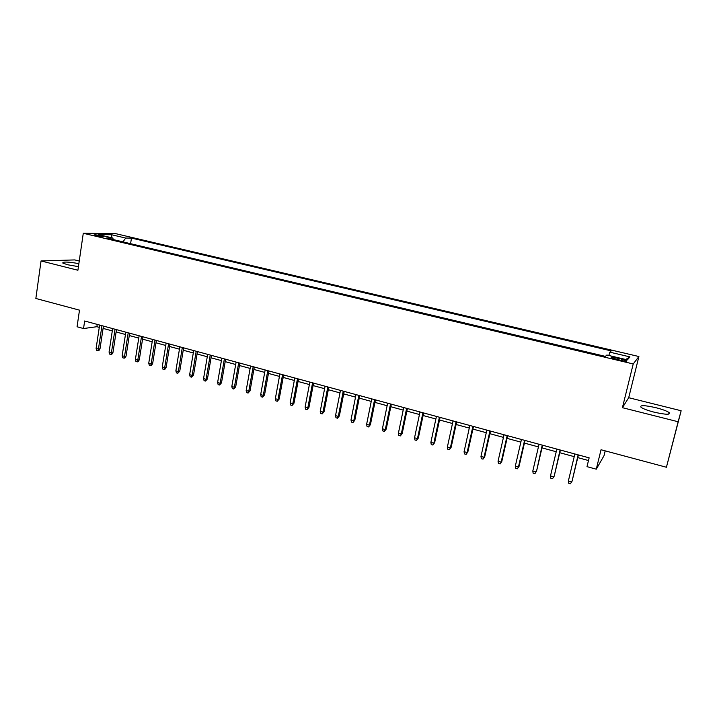 <?xml version="1.0" encoding="UTF-8"?>
<svg xmlns="http://www.w3.org/2000/svg" width="717" height="717" viewBox="0 0 717 717"><rect width="100%" height="100%" fill="white"/><g stroke="black" fill="none" stroke-linecap="round" stroke-linejoin="round"><path stroke-width="1.08" d="M78.87 263.641C68.267 261.768 62.89 261.562 62.737 263.005L67.515 264.743L78.431 266.643M654.065 412.15C665.761 414.749 670.78 414.892 669.113 412.562C666.801 410.993 662.418 409.371 655.974 407.713C644.44 405.141 639.465 405.006 641.052 407.319C643.274 408.86 647.612 410.465 654.065 412.15M96.078 235.785C101.034 236.78 103.642 237.022 103.911 236.511L101.796 235.83C96.867 234.835 94.259 234.593 93.972 235.104L96.078 235.785M79.246 261.033L74.783 259.921L41.048 260.943L35.85 298.478L79.497 310.156L77.06 326.764L83.539 328.538L96.876 326.71L99.278 327.364M638.901 356.528L115.571 233.617L83.28 233.267L633.219 363.958L638.901 356.528L628.701 397.702L622.419 407.686L678.139 421.748L681.15 410.751L628.701 397.702M681.15 410.751L666.425 467.251L601.034 449.747L596.275 469.187L604.001 455.725L605.202 450.859M678.139 421.748L666.425 467.251M596.275 469.187L586.999 466.642L589.141 457.849L84.651 320.992L83.539 328.538M621.594 359.02L617.454 358.043C612.677 357.012 610.624 356.887 611.296 357.649L620.465 360.284C625.269 361.305 627.33 361.44 626.631 360.669L621.594 359.02L621.245 360.454M113.394 239.603L112.739 238.008L106.591 237.99L605.408 356.385L606.851 355.014L627.42 359.889L629.929 356.887L609.862 352.164L611.198 350.891L131.453 238.08L125.681 238.062L122.974 241.88M112.739 238.008L98.337 234.602L111.511 234.719L125.681 238.062M622.419 407.686L633.219 363.958M41.048 260.943L77.911 270.246L83.28 233.267M103.096 328.404L112.309 330.913M116.118 331.953L125.466 334.498M129.275 335.529L138.757 338.11M142.566 339.15L152.183 341.767M155.983 342.798L165.752 345.46M169.544 346.49L179.447 349.188M183.238 350.219L193.294 352.961M197.076 353.992L207.276 356.761M211.058 357.792L221.41 360.615M225.183 361.637L235.687 364.496M239.46 365.527L250.116 368.421M253.881 369.452L264.698 372.392M268.454 373.414L279.433 376.407M283.179 377.429L294.328 380.458M298.066 381.48L309.377 384.554M313.114 385.576L324.595 388.695M328.314 389.707L339.975 392.889M343.685 393.893L355.524 397.119M359.226 398.123L371.236 401.395M374.928 402.398L387.126 405.723M390.81 406.727L403.196 410.097M406.871 411.092L419.445 414.516M423.102 415.51L435.864 418.988M439.512 419.983L452.481 423.505M456.12 424.5L469.276 428.085M472.906 429.071L486.269 432.709M489.881 433.686L503.459 437.388M507.053 438.365L520.838 442.12M524.423 443.097L538.431 446.906M541.998 447.874L556.222 451.746M559.771 452.714L574.218 456.648M577.75 457.607L588.487 460.529M97.225 324.398L96.876 326.71M608.796 355.48L609.862 352.164M130.593 243.69L131.453 238.08M625.753 359.495L629.929 356.887M111.511 234.719L111.87 237.811M578.126 454.856L572.076 481.152L570.463 483.733L571.619 481.869L568.375 480.955L574.864 453.978M572.076 481.152L578.395 454.937M570.463 483.733L568.662 483.231L568.375 480.955M560.076 449.962L554.205 476.142L552.565 478.696L553.694 476.841L550.486 475.936L556.849 449.084M554.205 476.142L560.398 450.052M552.565 478.696L550.79 478.203L550.486 475.936M542.231 445.123L536.54 471.186L534.882 473.722L535.975 471.867L532.812 470.979L539.05 444.262M536.54 471.186L542.617 445.23M534.882 473.722L533.125 473.229L532.812 470.979M524.602 440.337L518.463 466.955L519.072 466.292L517.396 468.801L518.463 466.955L515.335 466.077L521.447 439.485M519.072 466.292L525.032 440.453M517.396 468.801L515.657 468.318L515.335 466.077M507.17 435.613L501.147 462.098L501.801 461.452L500.108 463.944L501.147 462.098L498.055 461.228L504.051 434.762M501.801 461.452L507.654 435.739M500.108 463.944L498.396 463.46L498.055 461.228M489.935 430.935L484.029 457.294L484.737 456.666L483.025 459.14L484.029 457.294L480.973 456.433L486.852 430.101M484.737 456.666L490.464 431.078M483.025 459.14L481.322 458.656L480.973 456.433M472.897 426.31L467.108 452.544L467.851 451.934L466.122 454.381L467.108 452.544L464.078 451.692L469.85 425.486M467.851 451.934L473.48 426.472M466.122 454.381L464.446 453.906L464.078 451.692M456.048 421.739L450.375 447.847L451.163 447.256L449.416 449.684L450.375 447.847L447.381 447.005L453.036 420.924M451.163 447.256L456.675 421.91M449.416 449.684L447.758 449.218L447.381 447.005M439.396 417.222L433.83 443.205L434.654 442.631L432.898 445.033L433.83 443.205L430.872 442.371L436.42 416.416M434.654 442.631L440.068 417.411M432.898 445.033L431.258 444.576L430.872 442.371M422.922 412.759L417.464 438.616L418.334 438.051L416.559 440.435L417.464 438.616L414.543 437.791L419.983 411.961M418.334 438.051L423.639 412.947M416.559 440.435L414.937 439.978L414.543 437.791M406.638 408.34L401.278 434.072L402.192 433.525L400.4 435.891L401.278 434.072L398.392 433.256L403.725 407.552M402.192 433.525L407.399 408.547M400.4 435.891L398.795 435.443L398.392 433.256M390.532 403.967L385.28 429.582L386.23 429.053L384.42 431.401L385.28 429.582L382.412 428.775L387.646 403.187M386.23 429.053L391.33 404.182M384.42 431.401L382.833 430.953L382.412 428.775M374.597 399.647L369.443 425.136L370.438 424.625L368.61 426.947L369.443 425.136L366.62 424.339L371.747 398.876M370.438 424.625L375.439 399.871M368.61 426.947L367.041 426.507L366.62 424.339M358.841 395.372L353.786 420.745L354.816 420.243L352.979 422.555L353.786 420.745L350.989 419.956L356.017 394.61M354.816 420.243L359.728 395.614M352.979 422.555L351.429 422.116L350.989 419.956M343.255 391.141L338.299 416.398L339.365 415.914L337.51 418.199L338.299 416.398L335.529 415.618L340.467 390.389M339.365 415.914L344.178 391.392M337.51 418.199L335.977 417.769L335.529 415.618M327.83 386.956L322.973 412.096L324.075 411.63L322.211 413.897L322.973 412.096L320.239 411.325L325.079 386.212M324.075 411.63L328.798 387.225M322.211 413.897L320.687 413.467L320.239 411.325M312.576 382.824L307.817 407.848L308.955 407.39L307.073 409.64L307.817 407.848L305.11 407.086L309.852 382.08M308.955 407.39L313.58 383.093M307.073 409.64L305.567 409.219L305.11 407.086M297.492 378.728L292.823 403.635L293.988 403.196L292.097 405.428L292.823 403.635L290.134 402.882L294.786 377.993M293.988 403.196L298.532 379.006M292.097 405.428L290.609 405.006L290.134 402.882M282.561 374.677L277.981 399.468L279.182 399.046L277.282 401.26L277.981 399.468L275.328 398.724L279.89 373.951M279.182 399.046L283.636 374.973M277.282 401.26L275.812 400.839L275.328 398.724M267.782 370.671L263.3 395.354L264.537 394.942L262.619 397.137L263.3 395.354L260.674 394.61L265.147 369.954M264.537 394.942L268.902 370.976M262.619 397.137L261.158 396.725L260.674 394.61M253.173 366.701L248.763 391.276L250.036 390.873L248.109 393.05L248.763 391.276L246.164 390.541L250.556 365.993M250.036 390.873L254.32 367.014M248.109 393.05L246.666 392.647L246.164 390.541M238.707 362.784L234.387 387.243L235.687 386.848L233.751 389.008L234.387 387.243L231.815 386.517L236.117 362.076M235.687 386.848L239.881 363.098M233.751 389.008L232.326 388.614L231.815 386.517M224.394 358.894L220.164 383.245L221.49 382.869L219.545 385.011L220.164 383.245L217.609 382.528L221.831 358.204M221.49 382.869L225.604 359.226M219.545 385.011L218.129 384.617L217.609 382.528M210.224 355.058L206.075 379.293L207.437 378.935L205.474 381.059L206.075 379.293L203.556 378.585L207.688 354.368M207.437 378.935L211.47 355.39M205.474 381.059L204.076 380.664L203.556 378.585M196.207 351.249L192.138 375.385L193.527 375.036L191.556 377.142L192.138 375.385L189.647 374.686L193.698 350.568M193.527 375.036L197.48 351.599M191.556 377.142L190.175 376.757L189.647 374.686M182.324 347.485L178.345 371.514L179.761 371.173L177.78 373.27L178.345 371.514L175.871 370.823L179.842 346.813M179.761 371.173L183.633 347.844M177.78 373.27L176.409 372.885L175.871 370.823M168.594 343.757L164.686 367.678L166.129 367.355L164.946 369.246L164.139 369.425L164.686 367.678L162.239 366.996L166.138 343.093M166.129 367.355L169.929 344.124M164.139 369.425L162.786 369.049L162.239 366.996M154.997 340.073L151.162 363.886L152.64 363.573L151.457 365.455L150.642 365.634L151.162 363.886L148.751 363.205L152.56 339.41M152.64 363.573L156.369 340.441M150.642 365.634L149.297 365.258L148.751 363.205M141.536 336.416L137.781 360.131L139.286 359.826L138.112 361.7L137.279 361.87L137.781 360.131L135.388 359.459L139.125 335.771M139.286 359.826L142.934 336.802M137.279 361.87L135.943 361.493L135.388 359.459M128.209 332.805L124.534 356.412L126.058 356.116L124.892 357.98L124.041 358.15L124.534 356.412L122.159 355.749L125.825 332.159M126.058 356.116L129.643 333.19M124.041 358.15L122.724 357.783L122.159 355.749M115.025 329.228L111.413 352.728L112.972 352.45L111.807 354.306L110.938 354.467L111.413 352.728L109.065 352.074L112.659 328.583M112.972 352.45L116.477 329.623M110.938 354.467L109.638 354.099L109.065 352.074M101.957 325.688L98.426 349.089L100.004 348.812L98.847 350.658L97.969 350.819L98.426 349.089L96.105 348.435L99.627 325.052M100.004 348.812L103.445 326.083M97.969 350.819L96.678 350.452L96.105 348.435M617.104 359.477L617.454 358.043M668.71 414.139L669.113 412.562M626.515 361.162L626.631 360.669"/></g></svg>
